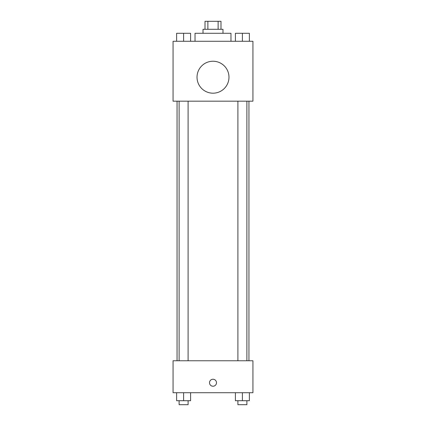 <?xml version="1.0" encoding="UTF-8"?>
<svg xmlns="http://www.w3.org/2000/svg" width="426" height="426" viewBox="0 0 426 426"><rect width="100%" height="100%" fill="white"/><g stroke="black" fill="none" stroke-linecap="round" stroke-linejoin="round"><path stroke-width="0.64" d="M207.877 29.287L207.877 21.3L205.012 21.3L205.012 29.287M207.877 21.3L220.987 21.3L220.987 29.287M218.123 29.287L218.123 21.3M203.016 33.281L203.016 29.287L222.984 29.287L222.984 33.281M230.972 41.269L230.972 33.281L195.028 33.281L195.028 41.269M173.062 41.269L252.938 41.269L252.938 101.175L173.062 101.175L173.062 41.269M213 93.188A15.975 15.975 0 0 1 199.166 69.225A15.975 15.975 0 0 1 226.834 69.225A15.975 15.975 0 0 1 213 93.188M173.062 360.769L252.938 360.769L252.938 392.719L173.062 392.719L173.062 360.769M213 386.228A3.493 3.493 0 0 1 209.975 380.988A3.493 3.493 0 0 1 216.025 380.988A3.493 3.493 0 0 1 213 386.228M235.408 392.719L235.408 400.706L249.38 400.706L249.38 392.719L249.38 400.706M242.394 400.706L242.394 392.719M246.883 400.706L246.883 404.7L237.905 404.7L237.905 400.706M176.62 392.719L176.62 400.706L190.592 400.706L190.592 392.719L190.592 400.706M183.606 400.706L183.606 392.719M188.095 400.706L188.095 404.7L179.117 404.7L179.117 400.706M235.408 41.269L235.408 33.281L249.38 33.281L249.38 41.269L249.38 33.281M242.394 41.269L242.394 33.281M246.883 33.281L237.905 33.281M176.62 41.269L176.62 33.281L190.592 33.281L190.592 41.269L190.592 33.281M183.606 41.269L183.606 33.281M188.095 33.281L179.117 33.281M248.944 360.769L248.944 101.175M177.056 360.769L177.056 101.175M237.905 101.175L237.905 360.769M246.883 101.175L246.883 360.769M188.095 360.769L188.095 101.175M179.117 360.769L179.117 101.175"/></g></svg>
